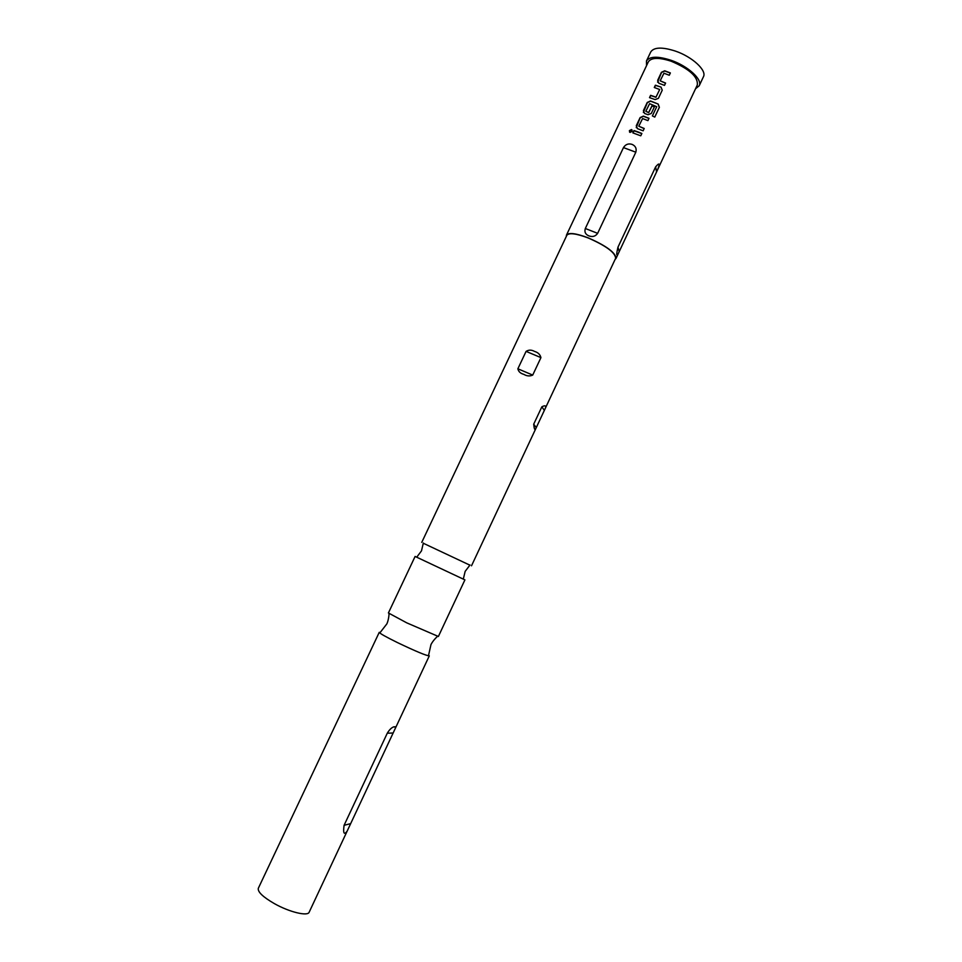 <?xml version="1.0" encoding="UTF-8"?>
<svg xmlns="http://www.w3.org/2000/svg" width="962" height="962" viewBox="0 0 962 962"><rect width="100%" height="100%" fill="white"/><g stroke="black" fill="none" stroke-linecap="round" stroke-linejoin="round"><path stroke-width="1.44" d="M629.376 130.64L631.481 129.545L632.19 131.361L630.062 132.419L629.376 130.64M629.581 132.131L629.533 130.844L632.13 130.074M423.256 543.229L469.901 565.175M406.746 622.847L438.383 636.483L464.911 579.882L415.103 556.445L388.407 612.962L406.746 622.847M660.172 80.82L665.596 83.069L664.501 85.39L658.85 83.237L657.647 80.387L661.435 72.282L664.706 70.803L670.37 72.932L669.275 75.252L663.948 73.232L660.172 80.82L665.524 83.213M657.599 82.179L661.531 72.487L664.754 71.008L670.298 73.088M649.675 97.691L650.697 95.527L655.916 97.294L659.692 89.514L654.292 87.506L655.387 85.185L661.014 87.097L662.241 90.187L658.417 98.328L655.134 99.579L649.506 97.643L650.601 95.322L655.916 97.126M654.449 87.554L655.471 85.39L661.014 87.097M645.815 111.291L648.665 112.518L652.02 105.796L654.437 106.794L651.286 113.468L648.003 114.718L644.6 113.468L643.41 110.594L647.246 102.453L650.492 100.974L658.164 104.052L659.379 107.311L654.773 117.099L652.38 115.933L656.721 106.71L649.603 103.668L645.815 111.291L648.677 112.686L652.02 105.964L654.364 106.926M643.374 112.434L647.342 102.657L650.552 101.166L658.164 104.052M638.792 126.202L644.215 128.487L643.121 130.82L637.457 128.631L636.279 125.745L640.127 117.58L643.362 116.113L649.013 118.29L647.919 120.623L642.58 118.554L638.792 126.202L644.155 128.619M636.243 127.597L640.211 117.773L643.422 116.294L648.953 118.434M633.056 132.948L634.09 130.76L641.81 133.61M347.138 831.168L309.163 912.204C307.792 916.545 289.442 912.132 274.471 903.679C262.927 896.993 257.539 891.858 258.321 888.287L379.256 632.323C379.653 633.369 385.726 636.796 397.45 642.58C415.704 651.298 426.31 655.723 429.292 655.868L395.803 727.344L393.855 726.815C391.63 727.537 389.442 729.665 387.277 733.212L344.083 825.312C343.001 833.332 344.011 835.281 347.138 831.168L395.791 727.344M646.536 65.644L646.476 60.955C649.639 56.253 657.828 56.024 671.055 60.281C687.986 66.041 702.777 79.63 699.206 85.774L695.562 88.72M646.476 60.955L650.745 51.948C653.944 47.15 662.157 46.861 675.384 51.082C692.327 56.806 707.058 70.491 703.438 76.744L699.206 85.774M533.706 424.182C534.126 428.583 534.728 430.267 535.509 429.232L545.37 408.201C546.284 405.603 545.117 405.134 541.871 406.794L533.706 424.182L536.207 427.537M421.753 542.376L566.834 235.305C568.987 232.576 576.07 233.453 588.071 237.915C606.12 245.839 615.319 252.633 615.644 258.273L545.37 408.201M540.933 357.623C540.139 354.497 538.023 352.441 534.583 351.443C531.577 349.735 528.751 349.711 526.082 351.383L517.869 368.783C518.446 371.56 520.418 373.424 523.797 374.35C526.839 376.154 529.809 376.395 532.72 375.084L540.933 357.623L526.082 351.383M655.639 166.835L617.965 247.198C616.257 254.533 616.365 256.662 618.301 253.571L657.635 169.637C660.136 163.263 659.475 162.337 655.639 166.835L656.553 171.933M566.317 236.399L566.462 235.125C568.65 232.359 575.829 233.237 588.022 237.77C606.349 245.827 615.692 252.717 616.017 258.441L615.127 259.367M566.462 235.125L648.328 61.857C651.262 57.492 658.886 57.275 671.175 61.231C689.417 68.951 698.135 76.852 697.342 84.921L657.635 169.637M637.89 131.878L641.87 133.477L640.764 135.81L632.888 132.9L633.994 130.567L637.89 131.878M635.822 152.2C636.808 148.545 635.545 145.923 632.022 144.36C628.402 143.266 625.553 144.348 623.472 147.595L585.317 228.499C584.247 231.962 585.437 234.427 588.9 235.882C592.568 237.229 595.49 236.375 597.642 233.333L635.822 152.2L623.472 147.595M652.38 115.945L656.721 106.71M658.104 104.185L659.283 107.431L654.737 117.087M661.014 87.265L662.241 90.2M655.916 97.294L659.692 89.514M619.227 251.575L617.965 247.198M597.642 233.333L585.317 228.499M544.276 410.329L541.871 406.794M517.869 368.783L532.72 375.084M392.7 733.02L387.277 733.212M350.168 823.761L344.083 825.312M470.033 564.959L465.151 571.392L463.311 579.1M437.457 636.375C432.323 641.113 430.627 645.286 430.928 644.793L428.619 655.098M389.081 613.612C388.696 620.574 386.568 624.554 386.748 624.013L380.279 632.359M423.34 542.989L421.5 550.853L416.726 557.178M471.512 565.8L535.509 429.232M616.017 258.441L618.301 253.571M395.983 726.791L393.867 726.827"/></g></svg>
